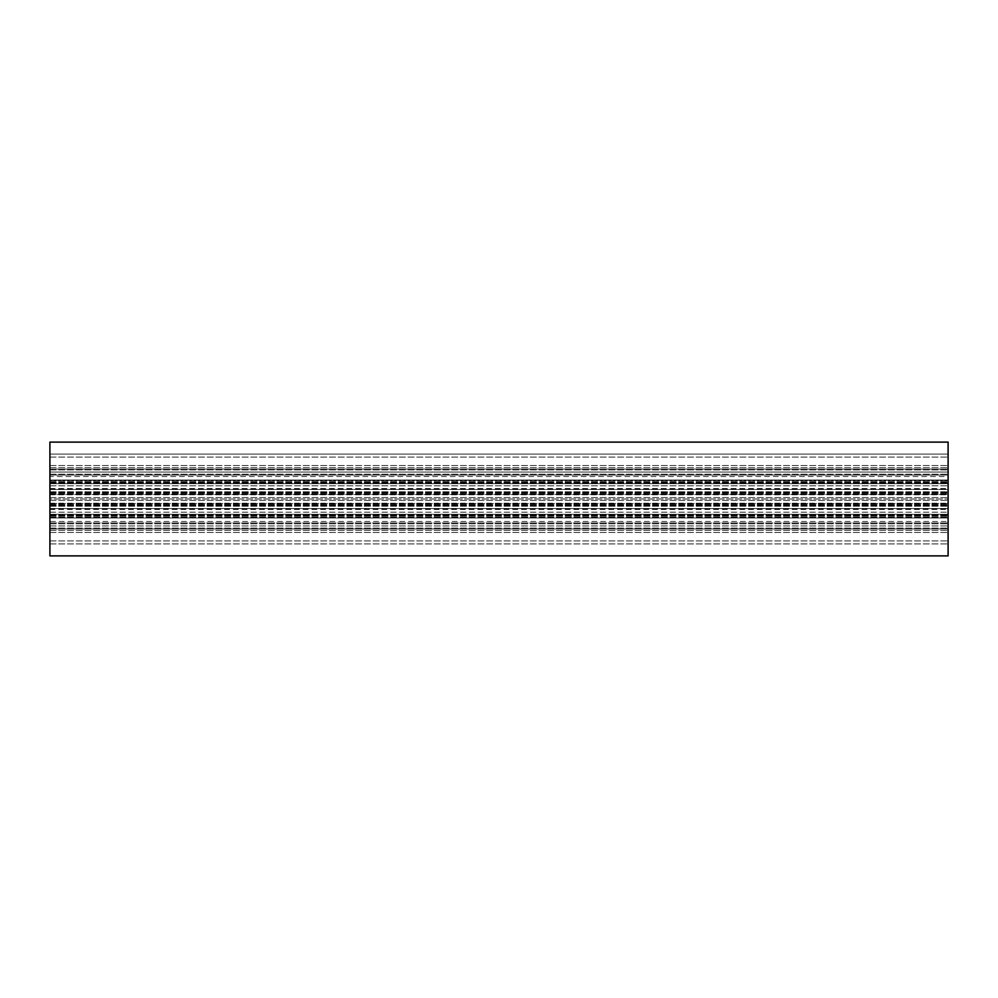 <?xml version="1.0" encoding="UTF-8"?>
<svg xmlns="http://www.w3.org/2000/svg" width="998" height="998" viewBox="0 0 998 998"><rect width="100%" height="100%" fill="white"/><g stroke="black" fill="none" stroke-linecap="round" stroke-linejoin="round"><path stroke-width="0.75" stroke-dasharray="4.99 3.74" d="M49.9 514.269L948.1 514.269L948.1 483.731L948.1 525.946L948.1 514.269L49.9 514.269L49.9 491.989L49.9 506.223L49.9 503.491L948.1 503.491L948.1 504.389L948.1 503.491L49.9 503.491L49.9 483.731L948.1 483.731L948.1 469.06L948.1 528.94L948.1 469.06L948.1 483.731L49.9 483.731L948.1 483.731L49.9 483.731L49.9 514.269L948.1 514.269L49.9 514.269L49.9 525.946L49.9 514.269M49.9 512.186L49.9 503.491L948.1 503.491L49.9 503.491L49.9 517.974L948.1 517.974L948.1 504.389L948.1 517.974L948.1 517.076L948.1 517.974L49.9 517.974L49.9 508.481L49.9 512.186L948.1 512.186L948.1 517.076L948.1 508.481L948.1 512.186L49.9 512.186M49.9 483.668L49.9 494.509L49.9 491.777L49.9 494.509L948.1 494.509L948.1 491.777L948.1 494.509L948.1 493.611L948.1 494.509L49.9 494.509L49.9 480.026L948.1 480.026L948.1 493.611L948.1 480.026L948.1 480.924L948.1 480.026L49.9 480.026L49.9 483.668L948.1 483.668L948.1 485.814L948.1 480.924L948.1 483.668L49.9 483.668M948.1 489.232L948.1 485.814L948.1 489.519L49.9 489.232L49.9 485.814L49.9 489.232M49.9 489.394L49.9 488.521L49.9 489.469L948.1 489.394L948.1 488.521L948.1 489.394M49.9 480.026L948.1 480.026L49.9 480.026M49.9 494.509L948.1 494.509L49.9 494.509M948.1 508.606L948.1 509.479L948.1 508.606L49.9 508.556L49.9 509.479L49.9 508.606M49.9 517.974L948.1 517.974L49.9 517.974M49.9 528.94L49.9 525.946L49.9 528.94L948.1 528.94L49.9 528.94L49.9 528.067L49.9 528.94L948.1 528.94L49.9 528.94M49.9 517.663L49.9 528.067L49.9 515.542L49.9 517.663L948.1 517.663L49.9 517.663M49.9 500.46L948.1 500.46L49.9 500.46L49.9 515.542L49.9 499L948.1 499L49.9 499L49.9 500.46M49.9 497.54L948.1 497.54L49.9 497.54L49.9 499L49.9 482.458L49.9 497.54M49.9 480.337L49.9 469.933L49.9 480.337L948.1 480.337L49.9 480.337M49.9 469.06L49.9 469.933L49.9 469.06L948.1 469.06L49.9 469.06L49.9 472.054L49.9 469.06L948.1 469.06L49.9 469.06M49.9 472.054L49.9 483.731L49.9 472.054L948.1 472.054L49.9 472.054M49.9 521.492L49.9 442.114L948.1 442.114L948.1 454.09L49.9 454.09L49.9 457.084L49.9 442.114L49.9 454.09L948.1 454.09L948.1 555.886L948.1 521.492L948.1 555.886L49.9 555.886L948.1 555.886L49.9 555.886L49.9 543.91L948.1 543.91L49.9 543.91L49.9 522.952L948.1 522.952L49.9 522.952L49.9 521.492L948.1 521.492M49.9 522.952L948.1 522.952L49.9 522.952M49.9 543.91L948.1 543.91L49.9 543.91M49.9 442.114L948.1 442.114M49.9 454.09L948.1 454.09L948.1 476.508L948.1 454.09L49.9 454.09M49.9 476.508L49.9 457.084L49.9 475.048L948.1 475.048L49.9 475.048L49.9 476.508L948.1 476.508M49.9 475.048L948.1 475.048L49.9 475.048M49.9 503.316L948.1 503.316M49.9 494.035L948.1 494.035M49.9 503.217L948.1 503.217M49.9 504.489L948.1 504.489L49.9 504.489M49.9 505.3L948.1 505.3L49.9 505.3M49.9 506.011L948.1 506.011L49.9 506.011M49.9 503.965L948.1 503.965M49.9 494.783L948.1 494.783M49.9 491.989L948.1 491.989L49.9 491.989M49.9 492.7L948.1 492.7L49.9 492.7M49.9 493.511L948.1 493.511L49.9 493.511M49.9 493.611L948.1 493.611L49.9 493.611M49.9 483.02L948.1 483.02L49.9 483.02M49.9 480.924L948.1 480.924L49.9 480.924M49.9 481.947L948.1 481.947L49.9 481.947M49.9 483.356L948.1 483.356L49.9 483.356M49.9 485.814L948.1 485.814L49.9 485.814M49.9 489.469L948.1 489.469L49.9 489.444M49.9 489.145L948.1 489.145M49.9 493.923L948.1 493.923M49.9 494.684L948.1 494.684M49.9 504.077L948.1 504.077M49.9 504.389L948.1 504.389L49.9 504.389M49.9 514.98L948.1 514.98L49.9 514.98M49.9 517.076L948.1 517.076L49.9 517.076M49.9 516.053L948.1 516.053L49.9 516.053M49.9 514.644L948.1 514.644L49.9 514.644M49.9 514.332L948.1 514.332L49.9 514.332M49.9 508.855L948.1 508.855M49.9 508.531L948.1 508.531L49.9 508.556M49.9 508.768L948.1 508.768M49.9 525.946L948.1 525.946L49.9 525.946M49.9 528.067L948.1 528.067L49.9 528.067M49.9 515.542L948.1 515.542L49.9 515.542M49.9 482.458L948.1 482.458L49.9 482.458M49.9 469.933L948.1 469.933L49.9 469.933M49.9 540.916L948.1 540.916L49.9 540.916M49.9 532.483L948.1 532.483L49.9 532.483M49.9 530.362L948.1 530.362L49.9 530.362M49.9 523.825L948.1 523.825L49.9 523.825M49.9 457.084L948.1 457.084L49.9 457.084M49.9 465.517L948.1 465.517L49.9 465.517M49.9 467.638L948.1 467.638L49.9 467.638M49.9 474.175L948.1 474.175L49.9 474.175M49.9 506.223L948.1 506.223L49.9 506.223M49.9 491.777L948.1 491.777L49.9 491.777M49.9 489.519L948.1 489.519M49.9 488.521L948.1 488.521M49.9 509.479L948.1 509.479M49.9 508.481L948.1 508.481"/><path stroke-width="1.5" d="M49.9 499L49.9 442.114L948.1 442.114L948.1 555.886L49.9 555.886L49.9 499M49.9 442.114L948.1 442.114"/></g></svg>
